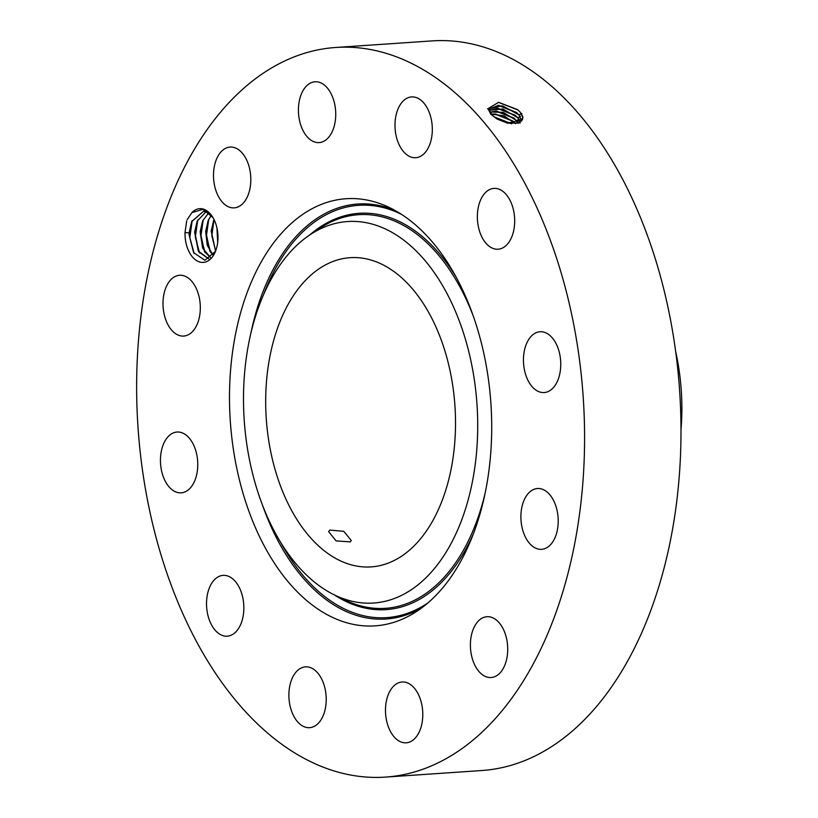 <?xml version="1.0" encoding="UTF-8"?>
<svg xmlns="http://www.w3.org/2000/svg" width="818" height="818" viewBox="0 0 818 818"><rect width="100%" height="100%" fill="white"/><g stroke="black" fill="none" stroke-linecap="round" stroke-linejoin="round"><path stroke-width="1.23" d="M355.861 565.923A154.97 94.551 -93.9 0 0 371.167 566.894A154.97 94.551 -93.9 0 0 455.483 418.335A154.97 94.551 -93.9 0 0 365.349 258.662A154.97 94.551 -93.9 0 0 350.053 257.69A154.97 94.551 -93.9 0 0 265.727 406.249A154.97 94.551 -93.9 0 0 355.861 565.923M350.216 541.864L351.311 540.545L343.785 531.332L329.807 530.084L328.631 531.618L336.116 540.923L350.216 541.864M259.02 495.493A191.187 116.657 -93.9 0 0 334.879 595.156A191.187 116.657 -93.9 0 0 454.839 536.097A191.187 116.657 -93.9 0 0 462.19 329.092A191.187 116.657 -93.9 0 0 310.247 234.623A191.187 116.657 -93.9 0 0 259.02 495.493M675.668 351.546A161.616 98.61 86.1 0 1 681.005 429.634M385.523 777.1L481.945 770.515A365.656 223.099 -93.9 0 0 680.893 419.982A365.656 223.099 -93.9 0 0 468.223 43.201A365.656 223.099 -93.9 0 0 432.108 40.9L335.687 47.485A365.656 223.099 -93.9 0 0 136.739 398.018A365.656 223.099 -93.9 0 0 349.409 774.799A365.656 223.099 -93.9 0 0 385.523 777.1A365.656 223.099 -93.9 0 0 584.481 426.567A365.656 223.099 -93.9 0 0 371.801 49.786A365.656 223.099 -93.9 0 0 335.687 47.485M246.872 505.452A214.06 130.604 -93.9 0 0 416.986 611.21A214.06 130.604 -93.9 0 0 474.338 319.132A214.06 130.604 -93.9 0 0 389.419 207.557A214.06 130.604 -93.9 0 0 255.114 273.682A214.06 130.604 -93.9 0 0 246.872 505.452M520.248 112.209L517.651 109.643L498.612 102.342L487.957 108.671L490.831 114.193L497.119 119.06L507.518 123.181L519.041 123.068L523.009 117.219L520.248 112.209L522.784 117.322L522.446 119.898L522.814 117.26L521.547 113.886M558.193 522.559A30.471 18.589 -93.9 0 0 537.477 488.52A30.471 18.589 -93.9 0 0 520.913 515.279A30.471 18.589 -93.9 0 0 541.628 549.318A30.471 18.589 -93.9 0 0 558.193 522.559M525.493 374.102A30.471 18.589 -93.9 0 0 544.185 392.548A30.471 18.589 -93.9 0 0 558.714 350.196A30.471 18.589 -93.9 0 0 540.033 331.75A30.471 18.589 -93.9 0 0 525.493 374.102M485.892 243.15A30.471 18.589 -93.9 0 0 498.101 249.214A30.471 18.589 -93.9 0 0 514.195 227.823A30.471 18.589 -93.9 0 0 506.158 194.469A30.471 18.589 -93.9 0 0 493.949 188.406A30.471 18.589 -93.9 0 0 477.855 209.797A30.471 18.589 -93.9 0 0 485.892 243.15M412.722 157.526A30.471 18.589 -93.9 0 0 415.738 157.721A30.471 18.589 -93.9 0 0 432.313 128.508A30.471 18.589 -93.9 0 0 414.593 97.107A30.471 18.589 -93.9 0 0 411.587 96.913A30.471 18.589 -93.9 0 0 395.002 126.125A30.471 18.589 -93.9 0 0 412.722 157.526M325.595 140.164A30.471 18.589 -93.9 0 0 334.951 105.461A30.471 18.589 -93.9 0 0 315.002 81.78A30.471 18.589 -93.9 0 0 308.56 84.203A30.471 18.589 -93.9 0 0 299.204 118.907A30.471 18.589 -93.9 0 0 319.153 142.588A30.471 18.589 -93.9 0 0 325.595 140.164M247.834 195.717A30.471 18.589 -93.9 0 0 248.028 163.293A30.471 18.589 -93.9 0 0 230.083 147.066A30.471 18.589 -93.9 0 0 216.484 159.213A30.471 18.589 -93.9 0 0 216.289 191.637A30.471 18.589 -93.9 0 0 234.234 207.864A30.471 18.589 -93.9 0 0 247.834 195.717M200.298 309.306A30.471 18.589 -93.9 0 0 179.582 275.267A30.471 18.589 -93.9 0 0 163.017 302.026A30.471 18.589 -93.9 0 0 183.733 336.065A30.471 18.589 -93.9 0 0 200.298 309.306M195.717 450.483A30.471 18.589 -93.9 0 0 177.036 432.037A30.471 18.589 -93.9 0 0 162.496 474.389A30.471 18.589 -93.9 0 0 181.187 492.835A30.471 18.589 -93.9 0 0 195.717 450.483M235.318 581.434A30.471 18.589 -93.9 0 0 223.109 575.371A30.471 18.589 -93.9 0 0 207.015 596.762A30.471 18.589 -93.9 0 0 215.062 630.116A30.471 18.589 -93.9 0 0 227.261 636.179A30.471 18.589 -93.9 0 0 243.355 614.788A30.471 18.589 -93.9 0 0 235.318 581.434M308.488 667.059A30.471 18.589 -93.9 0 0 305.482 666.864A30.471 18.589 -93.9 0 0 288.897 696.077A30.471 18.589 -93.9 0 0 306.617 727.478A30.471 18.589 -93.9 0 0 309.633 727.672A30.471 18.589 -93.9 0 0 326.208 698.46A30.471 18.589 -93.9 0 0 308.488 667.059M395.626 684.421A30.471 18.589 -93.9 0 0 386.27 719.124A30.471 18.589 -93.9 0 0 406.209 742.805A30.471 18.589 -93.9 0 0 412.65 740.382A30.471 18.589 -93.9 0 0 422.006 705.678A30.471 18.589 -93.9 0 0 402.057 681.997A30.471 18.589 -93.9 0 0 395.626 684.421M473.377 628.868A30.471 18.589 -93.9 0 0 473.182 661.292A30.471 18.589 -93.9 0 0 491.127 677.519A30.471 18.589 -93.9 0 0 504.737 665.371A30.471 18.589 -93.9 0 0 504.921 632.948A30.471 18.589 -93.9 0 0 486.976 616.721A30.471 18.589 -93.9 0 0 473.377 628.868M186.708 220.88L185.011 232.578A26.922 16.421 -93.9 0 0 196.443 260.502A26.922 16.421 -93.9 0 0 215.277 251.811A26.922 16.421 -93.9 0 0 217.956 238.754A26.922 16.421 -93.9 0 0 212.936 217.547A26.922 16.421 -93.9 0 0 191.872 212.66L187.21 219.633M521.618 121.166L519.052 114.949L502.364 105.737L489.859 108.641L489.716 110.716L492.446 115.399L497.416 119.234M507.334 123.14L521.598 120.062M498.397 102.322L518.152 110.072M213.079 217.782L203.038 209.306L191.872 212.66M185.011 232.578L189.111 232.854A23.998 14.642 -93.9 0 0 189.122 234.971L193.6 252.619L204.868 260.267L215.492 251.29M191.698 221.658L203.447 211.351L191.668 221.555L189.111 232.854M189.122 234.971L191.852 221.31M521.598 121.197L519.031 115.021L516.342 112.403L498.653 105.297L489.849 108.671M203.416 211.361L208.549 212.322M497.917 105.266L516.904 112.874M206.187 211.555L197.169 221.177L194.643 232.138L198.345 251.054L209.009 259.071L198.938 251.975L194.715 232.138L197.21 221.279M520.381 122.864L517.855 117.792L502.804 108.988L489.655 110.195M520.35 122.935L517.825 117.853L515.156 115.246L497.579 108.191L489.655 110.236M197.353 220.932L206.228 211.555M494.062 116.882L511.506 123.774M496.843 108.16L515.718 115.727M210.799 257.834L204.449 251.596L200.226 231.76L202.711 220.901M210.768 257.864L202.619 248.079L200.144 231.77L202.68 220.809L208.897 212.629M511.577 123.784L494.021 116.851M511.7 123.794L493.939 116.78M518.346 123.15L516.649 120.624L503.336 112.352L490.105 112.005M518.295 123.16L513.97 118.099L496.506 111.084L490.115 112.046M202.864 220.553L208.927 212.66M494.696 113.947L513.346 121.422M495.769 111.054L514.532 118.569M213.14 255.339L207.23 245.206L205.655 231.392L208.191 220.431L211.289 215.195M213.181 255.298L209.96 251.218L205.727 231.382L208.222 220.533M515.596 123.733L512.784 120.952L495.432 113.978L491.403 114.183M515.667 123.722L504.031 115.87L491.362 114.131M208.375 220.175L211.33 215.246M215.553 251.126L211.156 231.013L213.968 219.439M215.584 251.044L211.238 231.013L213.723 220.154M217.68 242.455L216.944 227.956M217.711 242.23L216.995 228.171M192.179 220.594L189.827 237.527L194.142 253.488M197.69 220.216L195.328 237.046L199.561 252.946M203.191 219.848L200.839 236.668L205.073 252.568M208.702 219.469L206.34 236.29L210.574 252.2M214.03 219.561L211.831 235.615L215.635 250.942M217.363 230.073L217.885 240.216M485.309 492.354A197.271 120.358 86.1 0 1 345.38 600.197L345.38 600.197A197.271 120.358 86.1 0 1 340.114 597.467M310.247 234.623L319.971 228.202A197.271 120.358 86.1 0 1 473.264 316.024M473.561 533.408A198.61 121.187 86.1 0 1 334.306 594.88M309.725 234.971A198.61 121.187 86.1 0 1 456.045 276.944M428.019 602.846A206.627 126.074 86.1 0 1 280.41 541.956M263.529 294.746A206.627 126.074 86.1 0 1 401.485 214.347M421.832 607.805A207.976 126.892 86.1 0 1 262.435 504.951M250.748 333.846A207.976 126.892 86.1 0 1 394.685 210.267M492.446 115.399L490.769 114.234M489.716 110.727L487.62 108.763M519.052 114.949L521.761 113.487M517.855 117.792L520.565 116.33M516.649 120.624L519.369 119.162M515.452 123.467L518.162 122.005M334.879 595.156L345.38 600.197"/></g></svg>
